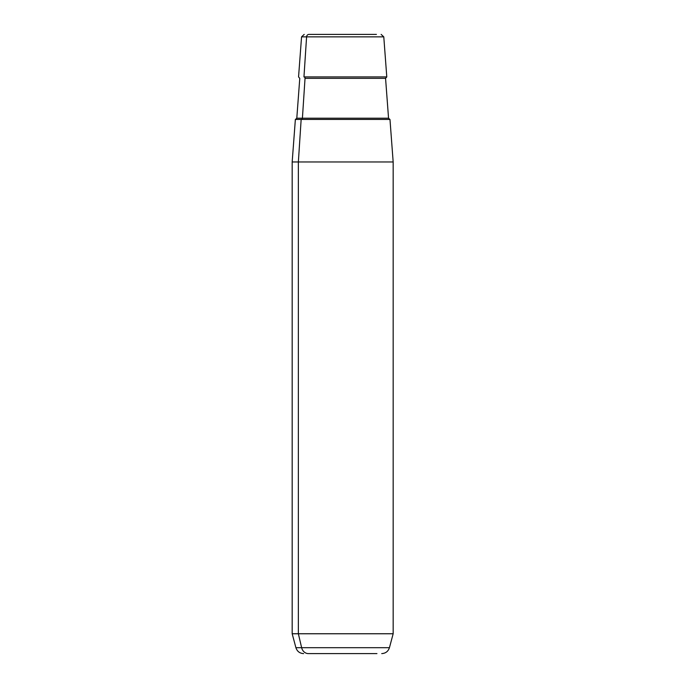 <?xml version="1.0" encoding="UTF-8"?>
<svg xmlns="http://www.w3.org/2000/svg" width="688" height="688" viewBox="0 0 688 688"><rect width="100%" height="100%" fill="white"/><g stroke="black" fill="none" stroke-linecap="round" stroke-linejoin="round"><path stroke-width="1.03" d="M381.728 653.6C385.633 653.368 388.195 651.39 389.434 647.692L301.636 647.692L389.434 647.692L393.166 633.76L393.166 161.964L298.36 161.964L301.155 119.437L389.976 119.437L393.166 161.964L292.176 161.964L298.36 161.964L298.36 633.76L298.36 161.964L301.155 119.437L295.367 119.437L292.176 161.964L292.176 633.76L298.36 633.76L292.176 633.76L295.909 647.692L301.636 647.692L298.36 633.76L393.166 633.76L298.36 633.76L301.636 647.692L295.909 647.692C297.147 651.39 299.71 653.368 303.614 653.6M308.921 34.4L331.177 34.4L308.921 34.4A2.657 2.331 90 0 0 306.59 36.86L383.784 36.86L306.59 36.86L303.958 76.918L306.59 36.86L301.559 36.86L306.59 36.86A2.657 2.331 -90 0 1 308.921 34.4L376.422 34.4L308.921 34.4M354.165 34.4L376.422 34.4L354.165 34.4M381.135 34.4L383.784 36.86L386.785 76.918L303.958 76.918A1.333 1.17 -90 0 1 305.033 78.346L302.41 118.207L388.548 118.207L302.41 118.207A1.333 1.17 -90 0 1 301.249 119.437A1.333 1.17 90 0 0 302.41 118.207L296.795 118.207L302.41 118.207L305.033 78.346L385.564 78.346L305.033 78.346A1.333 1.17 90 0 0 303.958 76.918L386.785 76.918L385.564 78.346L388.548 118.207L389.872 119.437M376.947 653.6L308.396 653.6L376.947 653.6M331.177 653.6L308.396 653.6L331.177 653.6M301.636 647.692A7.972 7 90 0 0 308.396 653.6A7.972 7 -90 0 1 301.636 647.692M384.188 119.437L301.155 119.437M304.208 34.4L301.559 36.86L298.558 76.918L299.779 78.346L296.795 118.207L295.47 119.437"/></g></svg>
